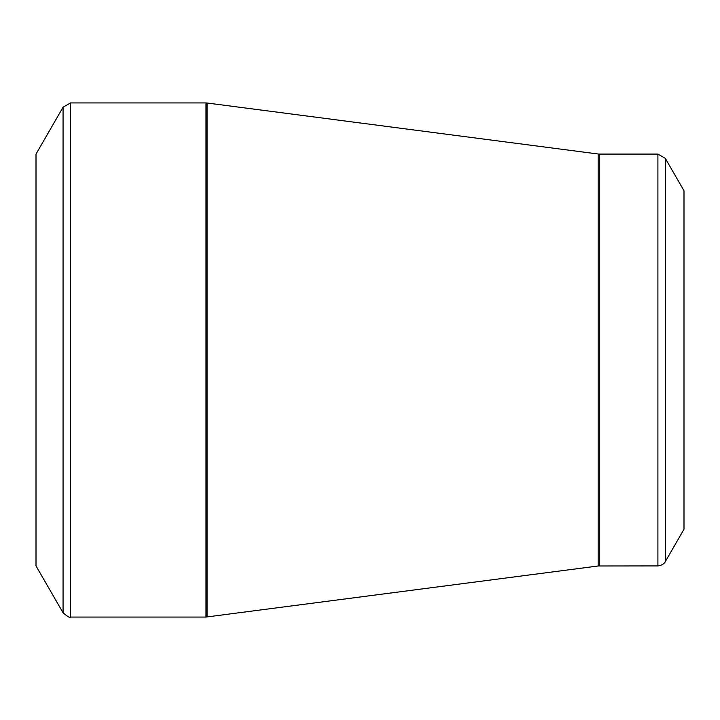 <?xml version="1.0" encoding="UTF-8"?>
<svg xmlns="http://www.w3.org/2000/svg" width="720" height="720" viewBox="0 0 720 720"><rect width="100%" height="100%" fill="white"/><g stroke="black" fill="none" stroke-linecap="round" stroke-linejoin="round"><path stroke-width="1.08" d="M63.072 612.801L36 565.911L36 154.089L63.072 107.199L70.461 102.933L70.461 617.067C70.272 618.201 67.815 616.779 63.072 612.801L63.072 107.199M657.909 565.911L657.909 154.089L665.298 158.355L684 190.755L684 529.245L665.298 561.645C665.577 561.06 664.326 565.11 657.909 565.911L598.185 565.983L205.974 617.067L205.974 102.933L70.461 102.933M205.974 102.933L207.072 103.005L207.072 616.995M598.185 565.983L598.185 154.017L207.072 103.005M657.909 154.089L599.292 154.089L599.292 565.911M665.298 158.355L665.298 561.645M205.974 617.067L70.461 617.067M599.292 154.089L598.185 154.017"/></g></svg>
